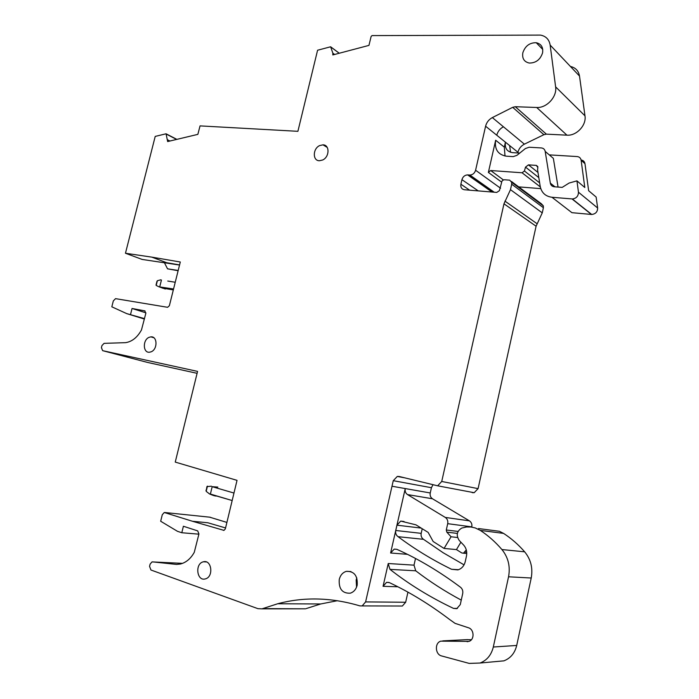 <?xml version="1.0" encoding="UTF-8"?>
<svg xmlns="http://www.w3.org/2000/svg" width="699" height="699" viewBox="0 0 699 699"><rect width="100%" height="100%" fill="white"/><g stroke="black" fill="none" stroke-linecap="round" stroke-linejoin="round"><path stroke-width="1.05" d="M175.239 282.256L167.769 281.05M173.553 288.993L159.04 286.826L156.192 285.445L156.122 284.685M165.331 289.01L159.04 286.826M161.443 280.028L159.765 286.704M160.805 279.801L157.38 280.727L156.891 281.61M233.973 493.048L212.181 486.679L217.852 487.098M210.347 494.044L232.173 500.536L209.543 493.948L206.188 491.353L206.825 487.072M216.804 495.958C215.755 496.29 213.335 495.617 209.543 493.948M211.421 486.198L206.939 486.591M212.181 486.679L210.39 494.053M206.118 489.982L205.978 490.558M179.547 265.035L142.203 259.451L125.462 253.248L155.213 136.41L166.065 133.789L167.655 141.565L197.852 134.365L200.054 125.89L297.896 131.316L317.582 50.232L330.627 46.781L332.855 53.168L334.62 54.47M332.855 53.168L332.811 54.941L368.95 45.391L371.117 36.462L371.999 35.597L540.493 35.099C545.963 36.165 549.187 39.485 550.157 45.077L555.618 86.859C557.269 96.715 546.653 108.214 536.692 107.48L515.294 106.72L512.699 107.323L492.349 117.589C488.837 119.503 486.583 122.377 485.595 126.213L475.591 170.25C474.638 173.256 472.725 174.855 469.868 175.047L467.622 174.89C464.774 175.082 462.878 176.672 461.934 179.66L460.894 184.23C460.466 187.358 461.646 189.193 464.424 189.744L496.744 192.426L499.392 190.67L501.489 182.989C501.637 181.067 502.633 179.993 504.495 179.765L509.693 180.159L511.642 182.29L511.694 184.213L510.48 189.665L503.97 203.811L441.733 481.471L437.635 485.805L399.129 476.482L397.303 476.43L393.266 480.676L365.612 601.909L362.161 605.919L359.898 605.884C331.431 597.435 304.039 596.728 277.704 603.753L261.994 608.846L257.94 608.672L150.958 570.017L149.56 566.373L150.128 564.093L152.024 561.909L182.561 563.359M167.76 139.905L169.953 141.023M178.123 270.74L167.542 268.827L164.431 262.772M125.462 253.248L151.797 257.127L166.563 262.684L179.573 264.938M151.797 257.127L180.298 262.011L169.368 305.751L167.594 307.298L115.545 298.648L113.325 300.911L111.823 306.809L126.711 313.615L144.387 319.05M126.711 313.615L144.492 318.63M130.564 314.34L132.05 308.477L145.908 312.837M132.05 308.477L145.025 310.915M225.576 527.946L207.874 522.773L192.478 521.271L223.986 530.384L225.349 528.855L237.031 480.353L175.248 462.091L197.572 371.396L102.639 350.662L101.425 347.648L101.949 345.577L104.081 343.349L125.532 342.667C132.024 341.671 137.336 337.434 141.478 329.945L145.829 313.335L144.745 310.819M197.101 373.327L147.454 362.414L102.639 350.662M192.478 521.271L164.274 512.498L162.282 514.726L160.674 521.244L177.467 531.31L181.801 532.743L198.892 534.167M226.904 522.424L209.639 517.164M181.801 532.743L183.391 526.251L197.686 530.882L198.944 533.931L194.278 552.306C190.713 558.702 186.039 562.616 180.263 564.049L176.541 564.425L152.565 561.874M302.134 608.803L262.728 608.611M337.381 600.703L320.701 603.971L306.223 608.576M400.256 606.016L402.362 606.024L405.665 602.25L365.612 601.909M471.746 527.098L471.799 526.871C472.218 524.25 471.423 522.249 469.413 520.851L432.48 498.771C430.567 497.435 429.815 495.504 430.243 492.97L405.245 488.566L390.619 552.996L407.438 554.333M407.936 592.149L405.665 602.25M415.512 558.475L414.009 565.159L388.233 563.516L383.061 586.321L386.556 582.346L389.352 582.608C409.719 592.175 429.85 604.504 449.737 619.594L455.049 623.351L468.417 627.754C474.289 629.327 474.691 639.838 468.907 641.394L440.833 641.149C434.498 642.8 435.119 654.552 441.637 655.95L469.204 663.403L480.056 663.028C486.915 660.363 491.336 655.015 493.311 647.012L508.549 576.789C510.462 566.487 508.252 557.409 501.917 549.545C495.408 541.97 488.199 535.583 480.309 530.401L475.215 527.928L470.899 526.985L466.521 526.976L461.777 528.06C456.77 531.153 455.94 535.303 459.278 540.51L463.795 545.237C466.364 548.331 467.255 551.957 466.469 556.098L465.246 561.655C464.136 565.954 461.681 568.706 457.88 569.903L451.554 569.283C432.288 559.864 414.472 548.995 398.098 536.683C396.088 535.259 395.302 533.197 395.756 530.489L396.962 525.176L400.737 521.087L415.966 524.844L428.155 532.411L433.153 541.498L444.066 548.435L451.056 536.771L446.836 532.157L446.294 529.999L447.701 523.673C448.146 520.956 447.334 518.876 445.28 517.426L407.508 494.577C405.612 493.258 404.843 491.327 405.202 488.767M432.838 485.045L431.423 487.71L393.266 480.676M511.493 181.504L541.445 203.837L543.333 205.882L543.394 207.708L542.258 212.863L536.089 226.214L478.081 488.636L474.175 492.708L472.253 492.664M495.652 140.237L488.374 172.417L490.672 170.53L522.083 172.775L524.416 170.984L525.517 167.113L528.461 164.868L536.343 165.392L537.863 167.594L537.557 169.761L540.196 186.327C541.533 192.732 545.456 196.375 551.965 197.267L572.324 198.953C576.317 198.455 578.361 196.201 578.457 192.208L576.946 180.866L569.108 183.042L562.206 187.384L554.281 186.773C552.105 186.493 550.786 185.279 550.331 183.138L545.194 151.43C544.739 149.35 543.472 148.188 541.367 147.935L529.178 147.236L525.403 148.537L516.945 155.335L513.223 156.62L506.434 156.192C498.011 154.724 494.411 149.403 495.652 140.237L504.311 147.131L505.429 142.194C504.626 148.162 506.967 151.639 512.446 152.635L519.75 153.081M536.692 107.48L566.941 135.169L546.382 134.147L543.892 134.689L524.381 144.16C521.017 145.934 518.868 148.634 517.933 152.268L509.658 145.602L510.541 152.277M566.941 135.169C576.5 135.999 586.618 125.226 584.976 115.842L555.618 86.859M550.157 45.077L579.506 76.051L584.976 115.842M579.506 76.051C578.571 70.817 575.539 67.62 570.419 66.457M356.822 577.959L356.158 580.013L356.56 587.177M357.18 585.203C357.809 575.74 354.201 571.118 346.354 571.345C342.763 572.446 340.396 575.12 339.268 579.366C338.613 588.864 342.257 593.477 350.208 593.206C353.746 592.079 356.071 589.406 357.18 585.203M202.998 561.9C194.759 564.093 196.9 581.306 205.165 578.947L205.541 578.842C213.824 576.692 211.675 559.453 203.47 561.778L202.998 561.9M149.114 337.32C142.526 339.871 142.876 353.17 149.542 352.217L151.194 351.789C157.808 349.273 157.467 335.948 150.853 336.866L149.114 337.32M319.6 145.602C312.689 148.704 312.505 160.849 319.417 160.744L322.685 159.992C329.622 156.934 329.832 144.772 322.982 144.833L319.6 145.602M540.039 58.096L537.837 60.324M542.555 52.923C543.368 47.305 541.262 43.906 536.238 42.718C529.624 42.63 525.15 45.994 522.826 52.809C521.987 58.48 524.145 61.896 529.292 63.05C535.836 63.059 540.257 59.686 542.555 52.923M167.542 268.827L178.193 270.461M414.009 565.159L415.739 570.803L389.981 569.37C409.168 584.399 430.348 597.409 453.52 608.401L456.762 608.663L460.265 604.626L462.703 593.582C463.14 590.97 462.415 588.855 460.501 587.247C439.575 571.581 418.369 558.947 396.883 549.344L394.236 549.099L390.619 552.996M388.207 563.63L389.981 569.37M430.243 492.97L431.432 487.71M504.311 147.131L505.019 156.026M471.406 639.725L466.591 639.655M495.346 661.63L503.892 660.852C510.55 658.283 514.822 653.146 516.71 645.457L493.311 647.012M478.553 528.558L499.427 531.292L503.568 533.398C511.266 538.387 518.3 544.538 524.661 551.826C530.847 559.392 533.031 568.121 531.223 578.012L516.71 645.457M422.231 528.732L421.191 533.346C420.763 535.958 421.532 537.95 423.507 539.322L398.098 536.683M423.507 539.322L443.131 552.726L464.057 564.853M460.894 542.197L456.456 549.589L461.733 552.926L463.481 553.215L466.294 549.886M456.456 549.589L444.066 548.435M457.539 537.505L451.056 536.771M540.764 188.625L518.71 186.886M581.087 160.01C583.272 160.307 584.556 161.53 584.967 163.671L588.645 190.722L596.142 197.048L597.645 208.005C597.566 211.858 595.592 214.008 591.712 214.471L571.913 212.679L551.965 197.267M576.946 180.866L584.801 187.489L581.131 160.246C580.712 158.07 579.401 156.847 577.191 156.567L549.51 154.89M517.776 152.959L517.933 152.268M415.739 570.803C429.833 581.647 445.001 591.415 461.261 600.118M545.194 151.43L553.355 158.35L558.064 187.07M157.38 280.727L156.192 285.445M207.454 486.137L206.188 491.353M331.108 47.2L339.216 53.246M166.519 134.225L176.611 139.433M223.374 530.358L223.855 530.401M165.104 512.542L210.294 517.234M405.245 488.566L392.008 486.242M397.836 586.776L383.061 586.321M441.733 481.471L478.081 488.636M536.089 226.214L503.97 203.811M536.989 223.663L504.923 201.111M542.258 212.863L510.48 189.665M511.694 184.213L543.394 207.708M543.333 205.882L511.642 182.29M469.632 190.172L460.894 184.23M478.238 190.888L461.934 179.66M492.192 192.05L467.797 174.899M494.027 192.208L469.684 175.038M475.591 170.25L500.563 188.232M501.585 182.09L488.374 172.417M509.658 145.602L485.595 126.213M492.349 117.589L503.429 126.781C499.968 128.651 497.758 131.464 496.779 135.23M524.381 144.16L503.429 126.781M512.699 107.323L543.892 134.689M546.382 134.147L515.294 106.72M432.48 498.771L407.508 494.577M490.672 170.53L503.446 179.966L490.707 170.539M467.981 641.612L467.046 641.665M467.509 639.602L442.738 640.878M531.223 578.012L508.549 576.789M524.661 551.826L501.917 549.545M503.568 533.398L480.309 530.401M458.509 569.711L451.554 569.283M421.191 533.346L395.756 530.489M421.2 528.095L396.962 525.176M466.722 552.236L464.975 552.079M457.356 533.407L446.836 532.157M458.055 531.432L446.294 529.999M471.799 526.871L447.701 523.673M469.413 520.851L445.28 517.426M540.31 186.93L522.039 172.767M539.654 182.893L524.416 170.984M538.815 177.616L525.517 167.113M528.461 164.868L537.994 172.478L528.488 164.868M537.846 166.607L536.343 165.392M591.433 214.453L572.044 198.944M597.645 208.005L578.457 192.208M457.434 608.401L453.52 608.401M554.954 186.825L550.331 183.138M584.967 163.671L581.131 160.246M173.326 289.928L162.177 288.058M156.034 285.009L156.995 281.199M339.286 53.238L331.073 47.113M176.864 139.372L166.406 133.963M305.507 608.803L261.994 608.846M320.701 603.971L277.704 603.753M402.362 606.024L362.161 605.919M403.917 477.697L397.303 476.43M437.635 485.805L474.175 492.708M492.009 192.033L467.622 174.89M469.868 175.047L494.21 192.216M350.95 571.572L346.354 571.345M206.292 561.917L203.47 561.778M153.797 337.722L150.853 336.866M327.219 147.419L322.982 144.833M542.747 49.437L536.238 42.718M396.822 549.318L394.236 549.099M388.915 582.433L386.556 582.346M503.892 660.852L480.056 663.028M404.057 521.506L400.737 521.087M466.766 553.512L463.481 553.215M540.301 186.895L522.083 172.775M591.712 214.471L572.324 198.953"/></g></svg>
